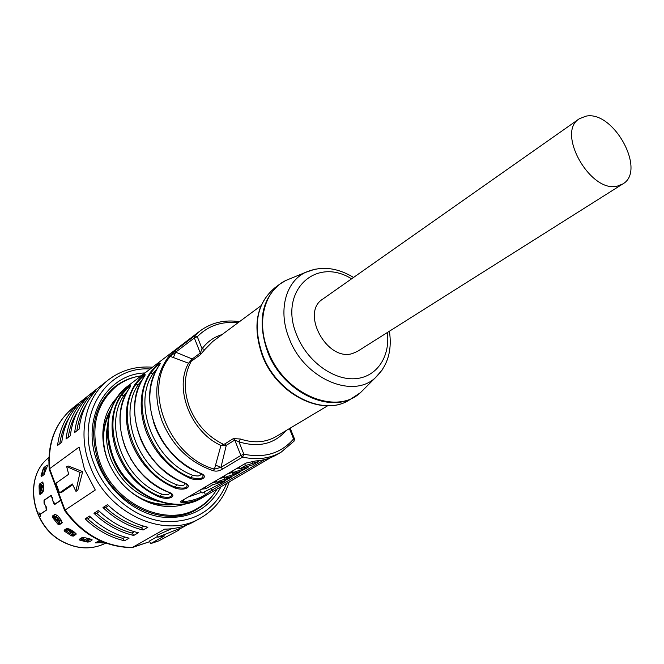 <?xml version="1.0" encoding="UTF-8"?>
<svg xmlns="http://www.w3.org/2000/svg" width="664" height="664" viewBox="0 0 664 664"><rect width="100%" height="100%" fill="white"/><g stroke="black" fill="none" stroke-linecap="round" stroke-linejoin="round"><path stroke-width="1" d="M81.63 539.027L80.369 538.629M88.793 540.313L90.744 539.135M62.283 522.352L59.777 523.987L53.137 515.571L55.212 514.185M75.829 533.25L73.14 534.935L72.376 534.528M67.172 531.258L64.981 529.615L67.064 531.125M91.922 539.575L91.906 540.28L92.163 539.849L90.47 539.077L85.681 537.865L81.821 537.74L79.174 539.367L79.871 540.197L87.291 542.056L89.233 541.899L88.553 541.185M91.906 540.28L89.233 541.89L88.644 540.836M57.884 515.92L55.046 514.26L52.456 515.994L52.68 517.613L57.768 524.062L59.353 524.743L62.109 522.917L61.179 520.095L57.884 515.92M99.716 540.538L95.242 542.886L99.766 542.72M76.161 533.823L75.903 534.47L76.177 534.105L74.642 532.312L70.318 529.44L66.815 528.444L64.093 530.229L64.74 531.391L71.43 535.815L73.272 536.122L72.243 534.752L69.612 533.267L70.525 532.088L71.33 532.619L70.533 533.873M75.903 534.47L73.272 536.114L73.14 534.935M41.276 476.652L43.782 474.826L47.119 466.8L47.451 465.157L46.995 465.232L47.493 465.522M41.268 476.652L41.002 475.764L42.015 476.113M42.679 470.419L41.002 475.764M45.982 470.012L45.584 468.137L43.982 467.498L46.995 465.232M48.812 459.779L48.422 460.318M40.031 494.506L42.538 492.729L43.417 489.086L43.268 484.023L42.72 481.998L42.23 482.089L42.953 482.23M40.023 494.506L39.292 493.51L40.637 493.476L40.446 491.144M39.923 485.849L39.068 485.683L39.292 493.51M39.068 485.683L39.732 483.89L42.23 482.089M60.806 500.349L54.963 504.333L54.058 504.109L51.468 496.298L50.472 495.983L44.471 500.158L44.513 503.918L46.38 507.064L46.696 509.952L40.554 514.135L40.629 516.401L38.927 512.724L40.371 514.019L46.853 509.786M44.812 499.926L44.031 500.241L44.04 503.262L45.857 506.416L46.231 510.043M44.031 500.241L50.929 495.46L52.315 497.535L53.037 501.486L55.137 503.951L60.739 500.166M40.338 485.11L39.732 483.89L40.736 485.102M40.62 494.091L40.637 493.476M40.919 493.875L40.736 491.808M43.21 483.035L40.761 484.795M44.712 467.688L44.488 467.091L44.853 467.722M42.43 475.814L42.803 474.453M46.837 467.514L45.642 468.402M68.359 532.354L64.591 529.872M57.768 524.062L58.681 523.107L52.456 515.994L53.137 515.571M58.681 523.107L59.353 524.743L59.777 523.987M82.17 539.475L80.062 538.819M149.757 541.633L131.646 547.617C104.713 547.028 82.369 534.661 64.615 510.525L65.064 510.093L49.626 468.693L79.099 447.104L84.461 469.29L95.284 490.007L65.064 510.093C83.075 534.537 105.526 546.995 132.41 547.468L164.689 529.166C175.503 529.009 185.389 526.461 194.328 521.514L200.304 518.186C214.522 509.935 224.216 497.718 229.371 481.516M93.948 513.272C105.784 524.601 119.039 531.997 133.713 535.466L132.078 533.051C119.097 529.64 107.286 523.033 96.62 513.247L93.948 513.272L98.43 510.417C110.332 521.813 123.645 529.258 138.378 532.76L133.713 535.466M85.116 518.891C96.836 530.088 109.975 537.384 124.541 540.795L122.915 538.396C110.05 535.043 98.33 528.536 87.772 518.858L85.116 518.891L89.507 516.094C101.285 527.357 114.482 534.703 129.107 538.147L124.541 540.795M102.97 507.52C114.93 518.991 128.301 526.486 143.092 530.03L141.432 527.581C128.359 524.104 116.432 517.414 105.667 507.504L102.97 507.52L107.56 504.599C119.578 516.135 133.007 523.688 147.864 527.257L143.092 530.03M186.924 524.983L179.305 529.233M108.63 505.628L105.667 507.504M141.432 527.581L143.806 526.195M90.553 517.098L87.772 518.858M122.915 538.396L125.114 537.118M132.078 533.051L134.352 531.715M99.492 511.421L96.62 513.247M72.666 484.745L62.034 492.09L59.519 492.837L55.942 483.251L68.674 474.245L66.641 466.543L79.995 472.411L82.701 471.623L77.688 490.729L75.912 491.26L79.995 472.411M66.641 466.543L68.417 466.037L82.701 471.623M59.519 492.837L72.326 483.981L75.912 491.26M49.236 469.382L49.626 468.693C47.725 442.589 55.61 422.213 73.264 407.555L108.224 379.999C85.59 397.255 77.298 433.077 89.881 465.497C106.705 513.529 164.846 539.965 200.304 518.186M70.326 435.8C72.16 420.669 77.721 407.978 87.009 397.711L82.693 401.106C73.43 411.34 67.877 423.981 66.026 439.037L70.326 435.8M79.057 429.201C80.875 413.938 86.445 401.139 95.774 390.814L91.366 394.283C82.062 404.575 76.493 417.324 74.667 432.521L79.057 429.201M61.777 442.249C63.636 427.259 69.189 414.66 78.427 404.467L74.21 407.787C64.989 417.947 59.445 430.496 57.577 445.419L61.777 442.249M68.209 437.393C69.654 427.5 72.874 418.619 77.862 410.75M82.884 402.724L82.693 401.106M91.566 395.952L91.366 394.283M76.858 430.861C78.319 420.71 81.622 411.638 86.768 403.629M59.752 443.784C61.179 434.131 64.317 425.45 69.156 417.731M74.393 409.356L74.21 407.787M178.915 530.096L179.346 528.685L157.75 537.184L164.531 535.84L150.537 543.667L149.516 540.986L157.484 536.495M157.75 537.184L157.019 535.284L171.636 528.735M150.537 543.667L158.787 540.886L178.757 530.179M179.346 528.685L178.873 527.473M50.613 495.908L51.394 495.593M60.009 520.875L56.257 516.185M73.355 534.802L72.484 534.362M68.267 529.059L72.832 531.864M43.334 490.962L43.351 488.173M41.118 493.734L39.898 486.845L41.367 486.812L41.392 487.749L39.931 487.924M157.999 501.312C136.161 495.8 120.441 481.749 110.847 459.148C106.597 447.71 105.485 436.505 107.502 425.533M170.175 504.034C160.53 504.989 150.894 503.138 141.258 498.49M111.535 454.417L112.88 458.284C117.196 469.398 123.869 478.794 132.9 486.471M98.828 540.762L102.173 541.625M99.525 541.152L99.401 542.563L97.425 541.459M102.779 541.882L102.671 542.994L99.401 542.563M104.613 542.621L102.671 542.994M103.667 542.878L103.667 542.247M87.034 538.263L86.536 538.272M82.195 537.691L83.423 538.711L82.892 540.073L80.842 538.338L82.477 537.525M81.257 538.711L81.481 538.13M83.423 538.711L86.337 539.94L85.814 541.309L82.892 540.073M88.436 541.6L85.814 541.309M86.835 541.567L87.233 540.164L86.337 539.94M86.552 538.214L88.81 540.255L87.233 540.164M88.578 538.662L87.689 539.193M65.321 529.399L66.79 529.996L68.915 528.644M66.334 530.163L67.072 529.814M67.603 529.482L70.525 532.088M68.234 530.279L67.321 531.457L66.558 530.478M67.321 531.457L69.612 533.267M73.372 531.524L71.911 532.088L73.023 533.507L71.33 532.619M72.21 534.694L73.023 533.507M67.985 529.233L72.534 532.055M74.069 531.964L72.584 532.901M53.435 515.38L54.672 517.214L57.461 515.38M55.925 516.401L54.68 517.214M54.747 517.322L55.967 516.459M55.942 516.517L57.453 518.899L56.224 519.763L54.722 517.372M56.93 520.651L58.059 519.671L59.611 521.414L58.482 522.394L56.224 519.763M57.453 518.899L58.059 519.671M58.482 522.394L59.569 521.099M56.008 516.351L59.752 521.041M61.188 520.103L59.611 521.066M61.337 520.285L59.586 521.431M43.127 486.488L43.035 491.451M43.276 486.38L42.513 486.978M42.056 486.089L43.26 485.226M42.562 487.193L41.558 485.085L41.367 486.803M40.13 485.118L39.898 486.845M40.363 490.937L41.824 490.754L41.392 487.749M41.724 492.381L41.027 492.472L41.234 492.912M41.824 490.754L42.338 491.949M41.309 493.601L41.55 492.514L43.268 491.285M45.359 467.863L44.588 469.108L43.201 468.742L43.982 467.498M43.002 475.382L42.471 472.926L43.201 468.742M42.878 469.714L44.297 469.946L44.588 469.108M42.471 472.926L43.899 473.166L44.297 469.946M43.899 473.166L44.164 474.436M270.605 457.662L203.001 497.311L196.013 500.357L190.037 501.992L183.803 502.889L180.268 501.967L180.973 501.27L245.921 463.09L255.549 460.982C263.359 460.442 270.48 458.318 276.896 454.624L281.071 452.217L293.911 441.261M158.015 367.209L158.04 367.134C136.435 398.773 158.796 457.562 199.167 472.834L199.441 472.826C210.496 476.553 200.852 482.271 190.311 478.37L190.883 477.59C151.068 462.659 128.999 404.774 150.404 373.525C154.695 367.939 157.825 364.81 159.8 364.129M142.951 378.621L142.976 378.546C121.479 409.837 143.333 467.647 183.206 482.537L183.455 482.529C194.369 486.164 185.065 491.675 174.649 487.882L175.205 487.119C183.903 489.011 187.812 488.173 186.941 484.62L183.305 482.579M128.401 389.643L128.426 389.569C107.037 420.528 128.418 477.391 167.785 491.908L168.025 491.899C178.799 495.435 169.81 500.764 159.518 497.062L160.057 496.323C121.238 482.13 100.131 426.139 121.313 395.553C125.363 390.283 128.335 387.278 130.227 386.548M213.003 470.635C216.165 471.639 219.386 471.083 222.672 468.975L220.946 467.398L214.464 469.099L213.003 470.635C189.613 462.567 172.657 446.125 162.132 421.308C153.301 396.118 155.401 374.654 168.44 356.925L170.291 356.443L175.661 352.169L175.943 350.086L194.618 335.859L197.291 336.689L194.344 337.968L200.296 353.007L202.072 348.758L197.291 336.689C208.197 325.709 221.776 321.061 238.027 322.745M183.803 502.889L184.102 501.569C191.913 500.897 199.001 498.623 205.383 494.721L205.417 495.925M201.424 492.381L188.161 497.046M216.763 481.765L212.505 482.736M224.888 477.018L219.485 478.628M217.012 482.404L216.223 480.545M233.164 472.187L227.661 473.83M225.137 477.648L224.341 475.781M233.413 472.809L232.599 470.925M235.977 468.942L239.364 467.871M234.16 472.179L233.512 473.083L235.927 472.843L240.285 471.473L248.054 467.464L234.16 472.179M225.868 477.034L225.237 477.906L227.661 477.673L232.002 476.296L239.687 472.336L225.868 477.034M230.707 477.682L224.938 479.259C219.933 480.595 217.319 481.732 217.111 482.653L223.859 481.035L230.707 477.682M211.691 483.209L212.364 484.936L225.312 480.819L221.71 483.043L202.13 493.028L199.665 490.281M221.71 483.043L223.619 481.807M212.364 484.936L206.023 488.654L205.359 486.936M201.532 489.185L206.023 488.654M244.742 463.787L245.448 465.572L258.628 461.439L252.909 464.767L239.77 468.892L239.065 467.124M245.448 465.572L239.77 468.892M204.387 492.173L205.383 494.721L211.559 490.397L211.011 488.986M264.737 459.546L211.559 490.397L213.011 490.986M181.338 501.054L184.102 501.569L183.43 499.826M199.275 472.876L202.852 474.893C203.84 478.628 199.847 479.524 190.883 477.59L192.593 475.25C198.669 476.627 201.225 475.988 200.279 473.324M157.111 368.694L153.002 373.541C132.128 404.102 153.708 460.633 192.593 475.25M158.04 367.134L158.148 366.993C164.298 358.494 155.285 365.383 149.541 373.517L153.002 373.541M142.021 380.148L138.137 384.763C117.37 414.983 138.469 470.577 176.865 484.828C182.675 486.172 185.214 485.6 184.468 483.093M142.976 378.546L143.075 378.414C149.192 370.014 140.486 376.662 134.767 384.713L135.605 384.73C139.78 379.302 142.826 376.239 144.76 375.533M167.884 491.949L171.578 493.999C172.35 497.394 168.507 498.166 160.057 496.323L161.676 494.082C167.253 495.394 169.752 494.871 169.187 492.522M127.438 391.221L123.778 395.603C103.127 425.499 123.77 480.18 161.676 494.082M128.426 389.569L128.517 389.453C134.601 381.136 126.185 387.568 120.491 395.536L123.778 395.603M289.413 428.595L293.579 438.937C281.187 453.296 264.612 458.384 243.854 454.209L240.858 455.471L242.617 457.081C256.943 460.235 269.758 458.616 281.071 452.217L294.193 440.987L293.579 438.937L294.434 438.763L290.16 428.156M286.051 430.604C274.199 444.058 258.503 447.802 238.957 441.842L234.757 440.066L240.858 455.471L220.946 467.398L226.283 445.312L220.938 445.461L224.922 443.851L233.388 438.58L240.385 439.012L238.957 441.842L243.854 454.209L242.617 457.081L222.672 468.975M168.44 356.925L175.943 350.086M173.379 357.522L170.291 356.443C142.162 388.042 168.614 457.023 214.464 469.099L220.938 445.461C190.792 432.015 173.885 388.457 188.543 363.233L173.379 357.522L175.661 352.169L194.344 337.968L194.618 335.859L200.196 330.855L127.853 386.025C108.273 402.874 103.227 426.039 112.697 455.529C126.45 494.472 173.752 515.886 202.296 497.743C172.74 516.177 125.886 494.697 112.216 456.251M192.153 360.801L192.211 358.975L200.296 353.007L200.246 354.842L188.543 363.233L192.211 358.975L175.661 352.169M223.984 445.287L223.453 444.349C207.965 436.804 196.702 424.595 189.672 407.713C183.422 390.656 183.837 375.376 190.933 361.888L190.792 361.1M200.246 354.842L204.869 349.463L202.072 348.758C207.243 341.786 213.908 337.055 222.058 334.573M622.732 183.986L357.556 351.322L352.642 353.472C327.269 362.087 300.228 312.694 322.754 299.099L579.29 118.79C555.851 132.393 590.678 193.788 617.586 186.036L622.732 183.986C646.761 170.872 613.461 110 585.847 116.183L579.29 118.79M294.467 438.846L294.052 441.153M103.659 442.075C103.078 431.392 105.086 421.781 109.676 413.249M110.357 466.36L107.892 460.65C104.563 451.786 103.111 442.905 103.551 434.024C104.082 424.777 106.555 416.519 110.971 409.265M187.099 503.428C175.62 507.669 163.419 507.578 150.496 503.138C130.517 495.369 116.183 480.935 107.51 459.837C103.999 450.474 102.472 441.12 102.928 431.758C103.808 418.121 108.415 406.824 116.756 397.861M174.35 504.374C165.95 505.661 157.385 504.764 148.636 501.694C138.344 497.95 129.264 491.709 121.412 482.96M141.241 375.807C131.987 377.169 123.695 380.638 116.366 386.24C95.118 404.708 89.615 429.973 99.866 462.053C114.797 504.549 166.373 527.88 197.681 508.259C205.964 503.478 212.53 496.871 217.385 488.455M62.673 541.758C77.754 549.452 92.13 549.883 105.817 543.069L103.269 544.314C90.254 549.742 76.8 548.871 62.889 541.691C31.1 525.73 23.423 476.503 48.87 457.62C23.306 476.611 30.851 525.73 62.59 541.716M51.427 495.593L50.696 495.892M65.495 530.295L64.74 531.391M71.43 535.815L71.886 534.653M95.99 542.314L96.064 543.027M53.776 516.899L52.68 517.613M80.195 538.861L79.871 540.197M150.18 368.993C106.373 365.839 74.476 415.398 93.973 463.754C105.418 494.124 134.037 517.82 162.838 521.381C193.871 523.29 215.219 510.475 226.889 482.952M221.361 486.156C208.67 509.869 188.153 520.095 159.816 516.841C133.505 512.317 108.049 490.356 97.6 462.708C80.211 419.44 106.057 374.031 145.001 372.944M214.605 492.821C209.94 499.701 204.047 505.196 196.901 509.305C166.183 528.851 113.81 505.736 98.679 462.542C88.47 430.056 93.948 404.725 115.104 386.556C121.645 381.543 128.982 378.214 137.133 376.563M41.309 513.621L40.471 513.969M56.141 503.519L55.278 503.885M89.308 539.998L88.528 539.89M66.79 529.996L65.695 529.158M73.878 534.47L72.783 533.881M55.079 516.966L53.834 515.115M55.975 516.808L54.755 517.671M60.482 523.531L59.013 521.929M58.656 522.236L60.084 523.788M41.442 485.085L41.5 484.264M41.633 493.377L41.55 492.514M45.766 469L46.256 467.946M199.441 472.826C179.014 463.729 164.24 448.175 155.119 426.163C147.142 403.895 148.155 384.174 158.148 366.993M149.541 373.517C139.573 390.581 138.519 410.144 146.387 432.206C155.401 454.01 170.042 469.39 190.311 478.37M183.455 482.529C163.302 473.648 148.761 458.384 139.83 436.738C132.036 414.842 133.124 395.404 143.075 378.414M134.767 384.713C124.832 401.587 123.712 420.876 131.406 442.573C140.228 464.02 154.637 479.117 174.649 487.882M168.025 491.899C148.13 483.226 133.813 468.244 125.073 446.955C117.462 425.408 118.607 406.243 128.517 389.453M120.491 395.536C110.597 412.219 109.419 431.235 116.939 452.591C125.571 473.681 139.764 488.513 159.518 497.062M245.638 467.572L245.896 468.203M237.264 472.477L237.513 473.092M229.038 477.283L229.271 477.889M224.938 479.259L224.142 477.217M233.155 474.461L232.342 472.403M241.522 469.581L241.148 468.651M257.026 460.866L257.3 461.563M252.901 462.941L252.262 461.339M178.641 459.986C166.847 449.752 158.497 437.219 153.591 422.395M176.865 484.828L175.205 487.119C135.888 472.569 114.308 415.639 135.605 384.73L138.137 384.763M158.48 465.788C150.67 457.986 144.661 448.98 140.469 438.771M136.278 467.348L130.476 458.641M204.869 349.463L212.795 341.437L260.993 305.739M327.651 405.779L276.158 436.514C265.625 442.573 253.698 443.403 240.385 439.012M215.601 465.124L220.946 467.398M224.922 443.851L226.283 445.312L234.757 440.066L233.388 438.58M365.075 388.042L360.461 392.665L349.289 400.01C323.285 417.05 277.419 394.291 262.778 355.464C252.586 326.007 256.536 303.514 274.639 287.985L279.502 284.341C261.375 299.904 257.441 322.48 267.708 352.069C282.449 391.079 328.481 413.996 354.526 396.923L358.859 393.951M360.884 392.241L363.731 389.386M315.209 269.119L305.149 272.539C285.304 282.092 277.826 311.457 289.396 338.989C304.353 378.546 352.526 399.338 375.293 377.799L360.461 392.665C335.934 415.913 284.175 394.009 268.314 351.688C256.03 322.248 264.322 290.782 285.719 280.507L291.77 278.025M389.394 331.228C392.299 350.575 387.602 366.096 375.293 377.799L382.323 369.831M351.596 278.83C315.143 255.914 277.768 291.911 297.074 335.818C307.332 361.233 333.129 380.181 354.792 378.729C376.529 377.484 390.39 356.95 387.369 332.515M290.002 278.747L286.275 280.274M283.91 281.486L279.502 284.341L285.719 280.507L305.149 272.539C320.687 265.683 336.822 267.318 353.563 277.452M110.49 390.781L116.366 386.24M190.203 512.5L191.224 511.936L190.203 512.5M152.512 367.217C135.854 365.939 121.089 370.197 108.224 379.999M49.285 469.44L64.582 510.467M49.211 469.141C47.302 443.079 55.32 422.553 73.264 407.555M132.252 547.543L149.765 541.65M55.212 503.918L56.108 503.553M41.276 513.645L40.371 514.019M88.81 540.255L88.42 541.658M41.176 485.094L41.226 484.463M41.558 485.077L40.089 485.118M42.562 491.792L41.575 489.625M45.733 468.825L46.082 468.07M204.329 496.572L202.296 497.743M248.054 467.464L247.821 466.883M239.687 472.336L239.463 471.772M231.462 477.125L231.238 476.569M158.09 367.051L159.634 364.453M143.017 378.472L144.619 375.799M128.467 389.502L130.111 386.772M239.463 321.683C224.615 319.484 211.525 322.538 200.196 330.855M349.289 400.01C322.936 417.175 277.137 394.682 262.471 355.962M262.404 355.813C252.229 326.348 256.312 303.738 274.639 287.985M112.141 456.052C101.376 427.483 110.05 398.79 127.853 386.025M103.551 434.024L102.928 431.758M148.636 501.694L150.496 503.138M191.224 511.936L197.681 508.259"/></g></svg>
